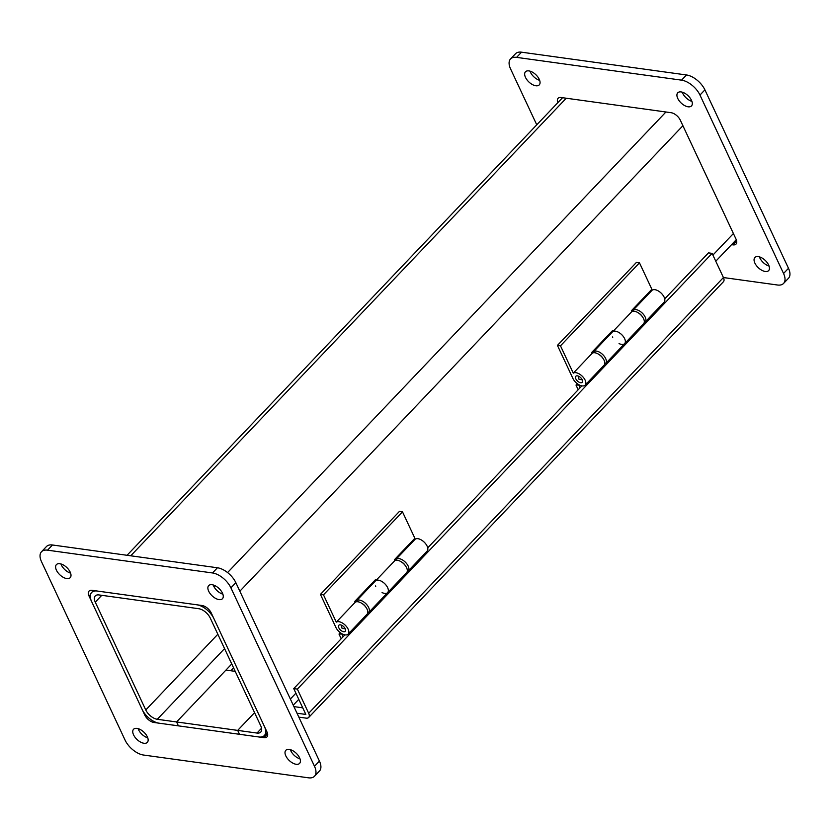 <?xml version="1.0" encoding="UTF-8"?>
<svg xmlns="http://www.w3.org/2000/svg" width="830" height="830" viewBox="0 0 830 830"><rect width="100%" height="100%" fill="white"/><g stroke="black" fill="none" stroke-linecap="round" stroke-linejoin="round"><path stroke-width="1.25" d="M142.158 709.474A15.552 8.238 -136.4 0 0 159.121 723.2L258.804 736.967A15.552 8.238 -136.4 0 0 264.376 735.515A15.552 8.238 -136.4 0 0 264.355 726.343L213.85 618.526A15.552 8.238 -136.4 0 0 196.897 604.8L97.203 591.033A15.552 8.238 -136.4 0 0 91.642 592.475A15.552 8.238 -136.4 0 0 91.653 601.646L142.158 709.474M256.978 733.056L237.681 730.39L254.561 712.648L237.681 730.39L157.285 719.288A10.551 5.592 43.6 0 1 145.779 709.972L95.274 602.144A10.551 5.592 43.6 0 1 95.263 595.93A10.551 5.592 43.6 0 1 99.04 594.944L198.733 608.712A10.551 5.592 -136.4 0 1 210.239 618.028L260.745 725.845A10.551 5.592 -136.4 0 1 260.755 732.07A10.551 5.592 -136.4 0 1 256.978 733.056L261.543 728.252M235.222 671.356L225.957 670.08L176.583 721.944L178.409 725.866L176.583 721.944L231.757 663.979M230.865 670.754L233.593 667.891M237.681 730.39L239.517 734.301L237.681 730.39M267.613 733.834L263.95 737.673A8.445 4.472 -136.4 0 0 266.97 736.884A8.445 4.472 -136.4 0 0 266.97 731.915L211.245 612.955A8.445 4.472 -136.4 0 0 202.043 605.506L92.057 590.317A8.445 4.472 -136.4 0 0 89.038 591.105A8.445 4.472 -136.4 0 0 89.049 596.085L90.511 594.539M145.343 714.423L144.762 715.035A8.445 4.472 -136.4 0 0 153.975 722.484L154.629 721.799M263.95 737.673L153.975 722.484M144.762 715.035L89.049 596.085M314.518 776.247L319.446 771.06A16.891 8.943 -136.4 0 0 319.436 761.1L235.855 582.67A16.891 8.943 -136.4 0 0 217.45 567.772L52.477 544.988A16.891 8.943 -136.4 0 0 46.439 546.565L41.5 551.753A16.891 8.943 43.6 0 1 47.538 550.176L212.511 572.959A16.891 8.943 43.6 0 1 230.916 587.858L314.497 766.287A16.891 8.943 43.6 0 1 314.518 776.247A16.891 8.943 43.6 0 1 308.47 777.814L143.507 755.03A16.891 8.943 43.6 0 1 125.091 740.132L41.51 561.702A16.891 8.943 43.6 0 1 41.5 551.753M208.693 591.219A9.504 5.032 43.6 0 1 208.683 585.617A9.504 5.032 43.6 0 1 219.037 588.522A9.504 5.032 43.6 0 1 222.45 598.721A9.504 5.032 43.6 0 1 215.572 598.378A9.504 5.032 43.6 0 1 208.693 591.219M285.831 755.902A9.504 5.032 43.6 0 1 285.831 750.299A9.504 5.032 43.6 0 1 296.175 753.204A9.504 5.032 43.6 0 1 299.589 763.403A9.504 5.032 43.6 0 1 292.72 763.061A9.504 5.032 43.6 0 1 285.831 755.902M133.578 734.872A9.504 5.032 43.6 0 1 133.568 729.269A9.504 5.032 43.6 0 1 143.912 732.174A9.504 5.032 43.6 0 1 147.325 742.373A9.504 5.032 43.6 0 1 140.457 742.03A9.504 5.032 43.6 0 1 133.578 734.872M56.43 570.189A9.504 5.032 43.6 0 1 56.43 564.597A9.504 5.032 43.6 0 1 66.773 567.502A9.504 5.032 43.6 0 1 70.187 577.69A9.504 5.032 43.6 0 1 63.308 577.348A9.504 5.032 43.6 0 1 56.43 570.189M213.196 584.974A9.504 5.032 -136.4 0 0 213.632 586.032A9.504 5.032 -136.4 0 0 222.865 594.176M290.344 749.656A9.504 5.032 -136.4 0 0 290.77 750.714A9.504 5.032 -136.4 0 0 300.014 758.859M138.081 728.626A9.504 5.032 -136.4 0 0 138.506 729.684A9.504 5.032 -136.4 0 0 147.75 737.829M60.943 563.943A9.504 5.032 -136.4 0 0 61.368 565.002A9.504 5.032 -136.4 0 0 70.612 573.146M736.656 241.022L733.004 244.871A8.445 4.472 -136.4 0 0 736.023 244.082A8.445 4.472 -136.4 0 0 736.013 239.102L680.299 120.153A8.445 4.472 -136.4 0 0 671.086 112.704L561.111 97.515A8.445 4.472 -136.4 0 0 558.092 98.303A8.445 4.472 -136.4 0 0 557.833 102.671M733.004 244.871L731.552 244.674M783.562 283.435L788.5 278.247A16.891 8.943 -136.4 0 0 788.49 268.298L704.909 89.868A16.891 8.943 -136.4 0 0 686.493 74.97L521.531 52.186A16.891 8.943 -136.4 0 0 515.482 53.753L510.554 58.94A16.891 8.943 43.6 0 1 516.592 57.374L681.554 80.157A16.891 8.943 43.6 0 1 699.97 95.056L783.551 273.485A16.891 8.943 43.6 0 1 783.562 283.435A16.891 8.943 43.6 0 1 777.523 285.012L723.428 277.542A7.107 3.766 43.6 0 1 723.428 281.733L308.687 717.473A7.107 3.766 -136.4 0 0 308.687 713.281L297.358 689.108L712.099 253.368L723.428 277.542L308.687 713.281M535.838 85.77A9.504 5.032 43.6 0 1 526.915 79.753A9.504 5.032 43.6 0 1 525.473 71.785A9.504 5.032 43.6 0 1 535.827 74.69A9.504 5.032 43.6 0 1 539.241 84.888A9.504 5.032 43.6 0 1 535.838 85.77M688.101 106.8A9.504 5.032 43.6 0 1 679.168 100.783A9.504 5.032 43.6 0 1 677.737 92.815A9.504 5.032 43.6 0 1 688.08 95.72A9.504 5.032 43.6 0 1 691.494 105.918A9.504 5.032 43.6 0 1 688.101 106.8M765.239 271.483A9.504 5.032 43.6 0 1 756.317 265.465A9.504 5.032 43.6 0 1 754.875 257.497A9.504 5.032 43.6 0 1 765.229 260.402A9.504 5.032 43.6 0 1 768.642 270.59A9.504 5.032 43.6 0 1 765.239 271.483M536.761 124.822L510.564 68.9A16.891 8.943 43.6 0 1 510.554 58.94M529.986 71.141A9.504 5.032 -136.4 0 0 539.656 80.344M682.25 92.172A9.504 5.032 -136.4 0 0 691.919 101.374M759.388 256.854A9.504 5.032 -136.4 0 0 769.057 266.057M298.842 717.13L306.146 718.137A7.107 3.766 -136.4 0 0 308.687 717.473M664.716 298.852L708.488 252.87L712.099 253.368M344.896 634.867L293.747 688.61L305.067 712.783A2.106 1.121 43.6 0 1 305.067 714.028A2.106 1.121 43.6 0 1 304.32 714.225L297.005 713.219L305.845 714.433L302.743 707.824L293.913 706.61M427.73 547.841L581.892 385.867M293.747 688.61L297.358 689.108M579.465 385.047L575.999 385.058L577.296 383.699M602.487 357.699A4.389 2.324 -136.4 0 0 599.426 354.784M592.848 352.916A8.445 4.472 43.6 0 1 593.44 351.889A8.445 4.472 43.6 0 1 602.632 354.472A8.445 4.472 43.6 0 1 605.672 363.54A8.445 4.472 43.6 0 1 604.676 364.173M605.672 363.54L643.592 323.7A8.445 4.472 -136.4 0 0 640.895 314.964A8.445 4.472 -136.4 0 0 631.734 311.727L612.779 331.647A8.445 4.472 43.6 0 1 621.929 334.884A8.445 4.472 43.6 0 1 624.627 343.62A8.445 4.472 -136.4 0 0 621.597 334.552A8.445 4.472 -136.4 0 0 612.395 331.969L593.44 351.889M641.984 316.199A4.389 2.324 -136.4 0 0 638.924 313.284M632.346 311.416A8.445 4.472 43.6 0 1 632.937 310.389A8.445 4.472 43.6 0 1 642.14 312.972A8.445 4.472 43.6 0 1 645.169 322.04A8.445 4.472 43.6 0 1 644.173 322.673M580.108 387.745L579.05 385.483M645.169 322.04L664.125 302.12A8.445 4.472 -136.4 0 0 661.095 293.052A8.445 4.472 -136.4 0 0 651.892 290.469L632.937 310.389M575.999 385.058L578.199 389.758M631.734 311.727L631.319 310.845L651.861 289.265L639.474 262.83L560.478 345.83L573.281 373.147A8.445 4.472 43.6 0 1 582.432 376.384A8.445 4.472 43.6 0 1 585.129 385.12A8.445 4.472 43.6 0 1 579.018 384.809A8.445 4.472 43.6 0 1 572.908 378.449L557.428 345.405L560.478 345.83M624.627 343.62A8.445 4.472 43.6 0 1 619.056 343.589M612.696 337.53A8.445 4.472 43.6 0 1 612.405 336.949M585.129 385.12L604.084 365.2A8.445 4.472 -136.4 0 0 601.387 356.464A8.445 4.472 -136.4 0 0 592.236 353.227L591.821 352.345L612.364 330.765L612.779 331.647M610.839 333.608L610.444 332.778M592.236 353.227L573.281 373.147M575.833 378.854A4.389 2.324 43.6 0 1 575.833 376.27A4.389 2.324 43.6 0 1 580.616 377.608A4.389 2.324 43.6 0 1 582.193 382.319A4.389 2.324 43.6 0 1 579.018 382.163A4.389 2.324 43.6 0 1 575.833 378.854M639.474 262.83L636.423 262.415L557.428 345.405M342.479 634.037L339.003 634.058L340.3 632.688M365.49 606.689A4.389 2.324 -136.4 0 0 362.43 603.773M355.852 601.916A8.445 4.472 43.6 0 1 356.444 600.889A8.445 4.472 43.6 0 1 365.646 603.472A8.445 4.472 43.6 0 1 368.676 612.53A8.445 4.472 43.6 0 1 367.68 613.173M368.676 612.53L406.596 572.69A8.445 4.472 -136.4 0 0 403.899 563.964A8.445 4.472 -136.4 0 0 394.738 560.727L375.783 580.647A8.445 4.472 43.6 0 1 384.933 583.884A8.445 4.472 43.6 0 1 387.631 592.61A8.445 4.472 -136.4 0 0 384.601 583.552A8.445 4.472 -136.4 0 0 375.399 580.969L356.444 600.889M404.999 565.189A4.389 2.324 -136.4 0 0 401.928 562.273M395.36 560.416A8.445 4.472 43.6 0 1 395.941 559.389A8.445 4.472 43.6 0 1 405.144 561.972A8.445 4.472 43.6 0 1 408.173 571.03A8.445 4.472 43.6 0 1 407.177 571.673M343.122 636.735L342.064 634.473M408.173 571.03L427.128 551.11A8.445 4.472 -136.4 0 0 424.099 542.052A8.445 4.472 -136.4 0 0 414.907 539.469L395.941 559.389M339.003 634.058L341.203 638.747M394.738 560.727L394.323 559.845L414.865 538.265L402.488 511.83L323.482 594.83L336.285 622.147A8.445 4.472 43.6 0 1 345.436 625.384A8.445 4.472 43.6 0 1 348.133 634.11A8.445 4.472 43.6 0 1 342.022 633.809A8.445 4.472 43.6 0 1 335.911 627.449L320.432 594.404L323.482 594.83M387.631 592.61A8.445 4.472 43.6 0 1 382.07 592.589M375.7 586.53A8.445 4.472 43.6 0 1 375.409 585.949M348.133 634.11L367.099 614.19A8.445 4.472 -136.4 0 0 364.401 605.464A8.445 4.472 -136.4 0 0 355.24 602.227L354.825 601.345L375.368 579.765L375.783 580.647M373.842 582.608L373.448 581.778M355.24 602.227L336.285 622.147M338.848 627.854A4.389 2.324 43.6 0 1 338.837 625.26A4.389 2.324 43.6 0 1 343.62 626.609A4.389 2.324 43.6 0 1 345.197 631.319A4.389 2.324 43.6 0 1 342.022 631.163A4.389 2.324 43.6 0 1 338.848 627.854M402.488 511.83L399.427 511.405L320.432 594.404M224.557 648.604L157.285 719.288M145.779 709.972L217.844 634.255M290.365 699.026L295.895 693.206M712.908 255.08L733.409 233.541M101.768 595.317L95.274 602.144M682.903 125.714L239.849 591.209M214.026 586.8L215.063 585.71M227.565 572.576L665.94 111.988M566.257 98.22L130.735 555.799M319.436 761.1L314.497 766.287M47.538 550.176L52.477 544.988M217.45 567.772L212.511 572.959M230.916 587.858L235.855 582.67M686.493 74.97L681.554 80.157M699.97 95.056L704.909 89.868M788.49 268.298L783.551 273.485M516.592 57.374L521.531 52.186M264.376 735.515L267.229 732.517M293.239 705.178L298.779 699.358M715.782 261.232L736.272 239.704M562.553 97.712L127.042 555.291M93.51 590.514L91.642 592.475M578.282 376.083L579.008 379.289L582.255 379.87M341.286 625.083L342.022 628.289L345.259 628.87"/></g></svg>
